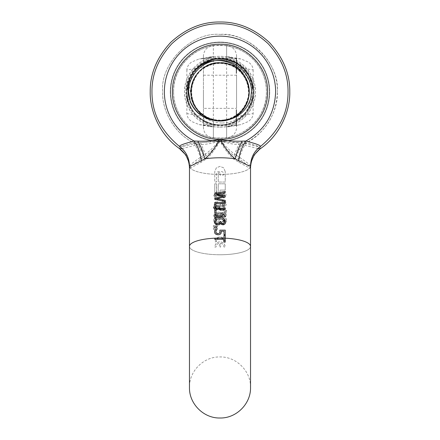 <?xml version="1.0" encoding="UTF-8"?>
<svg xmlns="http://www.w3.org/2000/svg" width="440" height="440" viewBox="0 0 440 440"><rect width="100%" height="100%" fill="white"/><g stroke="black" fill="none" stroke-linecap="round" stroke-linejoin="round"><path stroke-width="0.33" stroke-dasharray="2.2 1.65" d="M217.124 233.536L219.016 233.525L220 232.524M219.17 233.464L219.61 233.167M215.985 232.799L216.398 233.222M215.76 232.007L215.842 231.391M216.354 230.252L215.886 231.253M214.583 232.452L214.709 230.813M215.573 234.053L214.654 232.755M218.091 234.79L216.299 234.454M220.814 233.695L219.005 234.724M220 234.399L219.637 234.564M179.641 146.553C180.516 147.054 186.516 145.778 197.648 142.725C203.907 142.736 210.645 141.79 217.855 139.887L218.779 141.081C213.945 147.158 209.011 151.816 203.973 155.045C194.7 161.145 189.865 164.808 189.475 166.04M217.855 139.887L220 139.337L222.145 139.887C229.383 141.79 236.121 142.736 242.352 142.725A55.633 55.633 0 0 0 220 36.146A55.633 55.633 0 0 0 197.648 142.725L203.973 155.045M254.194 91.779A34.194 34.194 0 0 0 220 57.585A34.194 34.194 0 0 0 185.806 91.779A34.194 34.194 0 0 0 220 125.972A34.194 34.194 0 0 0 254.194 91.779A34.194 34.194 0 0 1 220 125.972A34.194 34.194 0 0 1 185.806 91.779C185.339 73.508 201.724 57.117 220 57.585C238.271 57.117 254.661 73.508 254.194 91.779M221.782 123.002C211.09 122.661 202.691 118.096 196.597 109.318C181.792 91.487 196.856 61.375 220 62.535L227.937 63.635C237.463 65.885 244.437 71.385 248.864 80.141C253.446 90.503 252.934 100.634 247.33 110.528C240.735 118.651 232.221 122.804 221.782 123.002M250.795 104.038L252.984 95.079M253.143 92.241L253.149 91.779A33.143 33.143 0 0 1 220 124.927A33.143 33.143 0 0 1 210.215 60.11L219.362 58.641M252.934 88.077L250.624 79.101M247.258 72.919L240.988 66.121M235.109 62.277L226.358 59.246M203.77 62.882L196.405 68.497M220.611 58.641A33.143 33.143 0 0 1 253.143 91.779C253.165 97.267 251.884 102.432 249.304 107.272C243.777 117.106 235.45 122.892 224.306 124.647C216.409 125.51 209.259 124.014 202.862 120.153C199.117 117.827 196.014 115.033 193.567 111.776C191.329 109.214 189.409 105.171 187.803 99.649L186.857 91.779L188.447 81.637L193.066 72.457M196.597 109.318C202.56 116.892 210.359 120.797 220 121.028C235.235 121.396 249.035 108.097 249.227 92.857C250.245 76.863 236.022 62.101 220 62.535C205.222 63.503 195.718 71.082 191.488 85.278C186.857 102.773 201.905 121.655 220 121.022C236.5 121.506 250.949 105.831 249.15 89.425C248.292 74.674 234.773 62.205 220 62.535C205.502 62.222 192.159 74.212 190.922 88.66C188.634 105.292 203.214 121.528 220 121.022C237.798 121.622 252.753 103.356 248.677 86.031C244.684 71.407 235.125 63.575 220 62.535C204.259 62.123 190.185 76.351 190.757 92.081C190.526 107.602 204.485 121.418 220 121.028C235.395 119.922 244.992 111.892 248.787 96.932C252.445 79.75 237.562 61.958 220 62.535C202.983 62.007 188.309 78.7 190.993 95.502C192.517 109.703 205.722 121.319 220 121.028C234.993 121.374 248.644 108.515 249.194 93.528C250.619 77.314 236.269 62.079 220 62.535C201.669 61.886 186.555 81.252 191.626 98.874C196.031 112.734 205.491 120.115 220 121.022C242.875 122.155 258.011 92.67 243.771 74.739M227.937 63.63L220 62.535C202.224 61.936 187.275 80.157 191.312 97.471C195.288 112.129 204.853 119.977 220 121.022C235.719 121.434 249.782 107.25 249.244 91.537C249.508 75.993 235.538 62.139 220 62.535C204.633 63.63 195.041 71.643 191.224 86.57C187.528 103.769 202.417 121.605 220 121.022C236.995 121.55 251.658 104.901 249.018 88.11C247.517 73.887 234.3 62.238 220 62.535C205.029 62.189 191.389 75.009 190.812 89.975C189.349 106.205 203.709 121.484 220 121.022C238.304 121.671 253.413 102.35 248.386 84.739C243.997 70.851 234.537 63.448 220 62.535C203.775 62.079 189.453 77.231 190.801 93.407C191.285 108.438 204.963 121.38 220 121.028C234.234 121.319 247.407 109.775 248.99 95.629C251.752 78.788 237.061 62.007 220 62.541C202.483 61.963 187.622 79.657 191.191 96.811C194.948 111.837 204.551 119.911 220 121.028C235.472 121.413 249.403 107.684 249.244 92.208C249.882 76.434 235.785 62.123 220 62.535C204.93 63.564 195.382 71.357 191.351 85.91C188.1 100.183 197.379 115.797 211.475 119.752M222.145 139.887L221.221 141.081L220 139.337L218.779 141.081L220 141.081C216.409 147.587 212.124 153.412 207.141 158.548L201.124 162.239C193.556 166.463 189.673 168.427 189.47 168.13L189.47 246.411A30.53 8.344 0 0 0 220 254.76A30.53 8.344 0 0 1 189.47 246.411A30.53 8.344 0 0 1 216.277 238.128L214.764 241.808L216.024 241.808C216.15 239.971 217.014 238.728 218.62 238.073L221.381 238.073C222.987 238.728 223.85 239.971 223.977 241.808L225.236 241.808L223.724 238.128L220 236.572L216.178 238.227L214.764 241.808L216.024 241.808L218.378 238.172L220 237.831L221.623 238.172L223.977 241.808L225.236 241.808L223.823 238.227L220 236.572L216.277 238.128M250.525 166.04C250.129 164.802 245.295 161.139 236.027 155.045L242.352 142.725C253.479 145.778 259.479 147.054 260.359 146.553M236.027 155.045C230.995 151.816 226.056 147.163 221.221 141.081L220 141.081C225.055 148.044 230.318 153.285 235.785 156.805C243.568 162.058 248.347 165.611 250.124 167.47L250.531 168.124C250.327 168.427 246.444 166.469 238.876 162.239L232.859 158.548C227.92 153.472 223.636 147.653 220 141.081C228.641 143.611 236.032 144.815 242.171 144.7L235.785 156.805M224.549 206.965L223.905 204.111L222.42 204.111L223.905 204.111L224.362 205.409L224.549 206.965L223.586 209.545L224.549 206.965M222.42 204.21L223.339 206.882L223.031 208.126L222.073 208.896L219.879 208.698L219.34 207.834L219.23 206.245L218.07 206.245L218.07 206.712L218.07 206.245L219.23 206.245L219.978 208.774L226.606 210.403L226.606 211.36L213.395 208.087L213.395 207.136L213.395 208.087L226.606 211.36L226.606 210.403L213.395 207.136L220.473 208.972L222.063 208.896L223.108 207.983L223.339 206.882L222.42 204.21M218.07 206.712L217.624 208.247L216.315 208.84L215.43 208.555L214.858 207.02L215.771 204.397L214.286 204.397L213.642 207.13L213.785 208.373L214.852 209.919L217.058 210.095L218.51 208.335L219.291 209.743L220.484 210.397L222.525 210.232L223.586 209.545L222.547 210.221L220.094 210.281L219.291 209.743L218.614 208.335L217.69 209.698L216.172 210.265L214.236 209.336L213.642 207.13L214.286 204.397L215.771 204.397L214.858 207.02L215.177 208.291L215.87 208.78L217.481 208.406L218.07 206.712M213.829 196.053L223.262 196.053L223.262 197.906L223.262 196.053L213.829 196.053L213.829 194.964L213.829 196.053M223.262 197.906L224.329 197.906L224.329 192.803L223.262 192.803L223.262 194.7L223.262 192.803L224.329 192.803L224.329 197.906L223.262 197.906M223.262 194.7L216.249 194.7L216.249 192.803L215.287 192.803L214.984 194.387L213.829 194.964L214.984 194.387L215.287 192.803L216.249 192.803L216.249 194.7L223.262 194.7M217.47 225.748L213.395 225.44L213.395 226.974L213.395 225.44L217.47 225.748L217.47 226.672L217.47 225.748M213.395 226.974L217.47 226.672L213.395 226.974M213.395 216.398L226.606 212.3L226.606 211.118L213.395 215.193L213.395 216.398L213.395 215.193L226.606 211.118L226.606 212.3L213.395 216.398M218.801 222.272L220.413 223.966L222.585 223.911L223.487 223.322L224.24 222.299L224.565 220.715L223.669 218.207L221.436 217.305L219.879 217.762L218.74 219.082L217.179 217.674L216.381 217.564L214.615 218.246L213.934 219.191L213.626 220.715L214.445 223.08L216.288 223.861L217.679 223.454L218.801 222.272L219.835 223.657L221.414 224.125L223.591 223.218L224.306 222.139L224.565 220.715L223.669 218.207L221.436 217.305L219.879 217.762L218.74 219.082L217.712 217.932L216.381 217.564L214.615 218.246L213.901 219.263L213.626 220.715L214.566 223.207L216.288 223.861L217.19 223.696L218.801 222.272M219.786 222.761L219.67 223.514M222.327 202.081L222.327 200.404L222.327 202.081L224.329 202.081L224.329 200.404L222.327 200.404L224.329 200.404L224.329 202.081L222.327 202.081M217.47 229.317L217.47 228.393L213.395 228.085L213.395 229.625L213.395 228.085L217.47 228.393L217.47 229.317L213.395 229.625L217.47 229.317M214.764 238.189L214.764 239.299L223.993 239.299L223.993 242.11L225.236 242.11L225.236 235.384M223.993 238.189L223.993 235.384M220.006 230.874L219.841 230.142M225.236 230.142L225.236 234.74L224.004 234.74L224.004 231.22L221.216 231.22M221.26 231.622L221.271 231.979M216.766 226.688L216.766 228.03L214.764 228.03L214.764 226.688M223.911 220.996L223.614 220.528M225.236 221.04L225.308 223.289L223.999 224.637M222.926 224.807L221.485 224.4M221.408 224.345L220.484 223.251L220 224.197L219.027 224.807M216.568 224.769L215.512 224.219M215.248 223.988L214.792 223.344M214.544 222.167L214.792 220.754M216.673 219.879L215.881 221.337M215.958 221.128L215.76 222.101M215.897 222.789L217.03 223.702L219.148 223.591M219.863 222.068L219.863 221.59M221.029 221.59L221.238 222.865L221.793 223.438M222.25 223.608L223.586 223.482M224.169 222.75L223.916 223.218M224.24 222.2L224.147 221.595M215.837 214.319L215.837 215.842M222.849 215.842L222.849 214.319M223.806 214.319L224.34 215.798M224.235 215.721L225.269 216.046L225.269 216.915L215.837 216.915L215.837 218.4L214.764 218.4L214.764 214.319M225.236 208.17L225.236 209.281L216.007 209.281L216.007 213.026L214.764 213.026L214.764 208.17M225.236 202.444L225.236 203.555L216.007 203.555L216.007 207.301L214.764 207.301L214.764 202.444M225.236 200.36L225.236 201.454L214.764 199.347L214.764 198.094M223.454 196.389L214.764 194.728L214.764 193.507M225.236 191.362L225.236 192.506L216.53 194.194M225.236 195.866L225.236 196.994L216.447 198.688M219.637 219.313L221.337 218.724L222.904 219.296L223.526 220.732L222.992 222.151L221.546 222.684L220.429 222.365L219.098 219.918L219.637 219.313M218.086 220.66L218.4 221.447L217.916 221.969L216.304 222.492L215.094 221.98L214.66 220.71L215.083 219.456L216.222 218.972L217.184 219.28L218.086 220.66M223.498 220.374L223.003 222.145L221.546 222.684L220.358 222.299L219.098 219.918L219.835 219.159L221.337 218.724L222.904 219.296L223.498 220.374M220 247.038L220.627 247.038L220.627 243.111L220.627 247.038L220 247.038M220.627 243.111C222.646 243.535 223.762 244.844 223.977 247.038L225.236 247.038C224.823 243.76 223.08 242.017 220 241.808C216.926 242.011 215.182 243.76 214.764 247.038L216.024 247.038C216.238 244.844 217.355 243.535 219.373 243.111L219.373 247.038L219.373 243.111C217.283 243.623 216.167 244.931 216.024 247.038L214.764 247.038C215.061 243.876 216.81 242.132 220 241.808C223.201 242.143 224.945 243.887 225.236 247.038L223.977 247.038C223.828 244.926 222.712 243.617 220.627 243.111M218.075 220.632L218.4 221.447L217.613 222.184L215.787 222.415M216.304 222.492L214.836 221.59L214.66 220.71L215.083 219.456L216.816 219.071L218.07 220.616M250.531 167.69L250.531 246.411A30.53 8.344 0 0 1 220 254.76A30.53 8.344 0 0 0 250.531 246.411A30.53 8.344 0 0 0 223.724 238.128M214.764 196.884L215.551 198.754L217.382 199.502L219.214 198.754L220 196.884L220 190.08L220 196.884L219.214 198.754L217.382 199.502L215.551 198.754L214.764 196.884L214.764 183.805L214.764 196.884M220 190.08L225.236 190.08L225.236 183.805L225.236 190.08L220 190.08M225.236 183.805L218.257 183.805L218.257 193.397L217.998 194.018L216.772 194.018L216.513 183.805L216.513 193.397L217.382 194.271L218.257 193.397L218.257 183.805L225.236 183.805M216.513 183.805L214.764 183.805L216.513 183.805M216.513 173.333L216.513 182.056L216.513 173.333L217.03 172.095L218.257 171.589L221.744 171.589L222.97 172.095L223.487 173.333L223.487 175.082L220 175.082L220 172.755L220 175.082L223.487 175.082L223.487 173.333L222.97 172.095L221.744 171.589L218.257 171.589L217.03 172.095L216.513 173.333M220 172.755L218.257 172.755L218.257 182.056L225.236 182.056L225.236 171.589L225.236 182.056L218.257 182.056L218.257 172.755L220 172.755M225.236 171.589L223.691 167.877L220 166.359L216.31 167.877L214.764 171.589L214.764 182.056L216.513 182.056L214.764 182.056L214.764 171.589L216.31 167.877L220 166.359L223.691 167.877L225.236 171.589M224.455 209.589L225.44 207.724L224.494 205.876L222.97 205.194L220.622 204.947L218.157 205.172L216.249 205.865L215.006 207.042L214.561 208.709L214.704 209.655L216.051 209.655L214.704 209.655L214.594 209.226L214.792 207.46L215.391 206.536L218.157 205.172L220.622 204.947L222.97 205.194L224.494 205.876L225.44 207.724L224.455 209.589L223.316 210.166L224.455 209.589M216.051 209.605L215.771 208.555L216.332 207.141L219.269 206.102L218.537 207.84L219.159 209.468L220.787 210.287L223.316 210.166L220.259 210.155L219.159 209.468L218.537 207.84L219.269 206.102L216.365 207.108L215.771 208.555L216.051 209.605M215.99 210.749L215.99 213.56L215.99 210.749L214.753 210.749L214.753 217.476L215.99 217.476L215.99 214.671L215.99 217.476L214.753 217.476L214.753 210.749L215.99 210.749M215.99 214.671L225.22 214.671L225.22 213.56L225.22 214.671L215.99 214.671M225.22 213.56L215.99 213.56L225.22 213.56M224.032 218.911L222.657 218.229L219.995 217.861L217.707 218.125L216.007 218.9L214.693 220.698L214.643 222.409L215.452 224.202L217.129 224.202L215.452 224.202L215.105 223.647L214.566 221.623L216.007 218.9L217.707 218.125L222.338 218.136L224.708 219.544L225.407 221.606L224.032 218.911M217.129 224.109L215.897 222.475L215.914 220.831L216.832 219.758L218.174 219.208L221.848 219.219L223.938 220.605L224.054 222.503L222.844 224.202L224.51 224.202L225.407 221.606L224.51 224.202L222.844 224.202L224.054 222.503L224.202 221.606L223.696 220.253L221.848 219.219L218.174 219.208L216.832 219.758L215.848 221.018L215.897 222.475L217.129 224.109M189.47 168.02L189.877 167.47C191.714 165.561 196.493 162.008 204.215 156.805C209.682 153.285 214.946 148.044 220 141.081A49.302 49.302 0 0 1 170.698 91.779A49.302 49.302 0 0 1 220 42.482A49.302 49.302 0 0 1 269.302 91.779A49.302 49.302 0 0 1 220 141.081A49.302 49.302 0 0 1 170.698 91.779A49.302 49.302 0 0 1 220 42.482A49.302 49.302 0 0 1 269.302 91.779A49.302 49.302 0 0 1 220 141.081L200.574 142.725L193.485 142.665C183.244 145.53 178.552 147.488 179.405 148.533M215.435 214.819L216.332 212.812L218.565 212.091L220.121 212.454L221.26 213.505L222.816 212.388L224.78 212.504L225.638 213.054L226.375 214.814L225.748 216.524L225.049 217.047L222.558 217.107L221.199 216.062L220.165 217.168L218.587 217.547L216.216 216.651L215.435 214.819L216.332 212.812L218.565 212.091L220.121 212.454L221.26 213.505L222.288 212.591L223.619 212.295L225.588 213.004L226.375 214.814L225.627 216.645L224.857 217.129L222.799 217.195L221.199 216.062L219.786 217.355L217.069 217.234L216.145 216.579L215.435 214.819M223.751 192.489L224.714 192.489L225.077 193.831L226.171 194.211L226.171 195.085L216.739 195.085L216.739 196.57L215.672 196.57L215.672 192.489L215.672 196.57L216.739 196.57L216.739 195.085L226.171 195.085L226.171 194.211L225.016 193.754L224.714 192.489L223.751 192.489L223.751 194.007L223.751 192.489M215.672 192.489L216.739 192.489L216.739 194.007L223.751 194.007L216.739 194.007L216.739 192.489L215.672 192.489M215.452 203.819L216.095 201.531L217.58 201.531L216.662 203.753L216.97 204.749L217.932 205.354L219.813 205.343L220.396 204.974L220.77 203.242L220.044 205.249L217.938 205.354L216.898 204.644L216.662 203.753L217.58 201.531L216.095 201.531L215.452 203.819L216.414 205.871L215.452 203.819M220.77 203.242L221.931 203.242L222.382 204.842L223.685 205.315L225.06 204.446L225.055 203.264L224.23 201.757L225.143 203.852L224.516 205.123L223.685 205.315L222.415 204.875L221.931 203.242L220.77 203.242M224.23 201.757L225.715 201.757L226.132 202.675L226.358 203.946L225.764 205.711L223.828 206.459L222.31 206.003L221.386 204.908L220.127 206.388L218.774 206.619L216.414 205.871L217.465 206.421L219.934 206.459L221.49 204.908L222.86 206.288L224.934 206.278L225.764 205.711L226.358 203.946L225.715 201.757L224.23 201.757M226.606 221.936L222.53 221.7L222.53 220.952L222.53 221.7L226.606 221.936L226.606 220.715L226.606 221.936M222.53 220.952L226.606 220.715L222.53 220.952M217.674 198.572L217.674 199.909L215.672 199.909L215.672 198.572L215.672 199.909L217.674 199.909L217.674 198.572L215.672 198.572L217.674 198.572M226.606 219.824L222.53 219.588L222.53 218.84L222.53 219.588L226.606 219.824L226.606 218.603L226.606 219.824M222.53 218.84L226.606 218.603L222.53 218.84M189.294 163.081L189.877 167.47A30.53 8.344 180 0 0 220 174.46A30.53 8.344 180 0 0 250.531 166.117M182.017 148.555L197.83 144.7C176.226 136.477 161.7 111.776 162.624 91.779C160.055 63.393 191.615 31.84 220 34.403C191.615 31.84 160.055 63.393 162.624 91.779C161.926 110.297 173.987 133.128 193.485 142.665C197.648 148.538 200.195 155.062 201.124 162.239M200.574 142.725L207.141 158.548A30.53 8.344 180 0 1 220 157.773A30.53 8.344 180 0 1 232.859 158.548L239.426 142.725C234.047 142.874 227.573 142.323 220 141.081C211.36 143.611 203.968 144.815 197.83 144.7L204.215 156.805M260.596 148.533C261.437 147.477 256.74 145.524 246.516 142.665L239.426 142.725M257.983 148.555L242.171 144.7C263.774 136.477 278.3 111.776 277.376 91.779C276.54 114.472 266.25 131.434 246.516 142.665C242.352 148.538 239.806 155.062 238.876 162.239M250.707 163.086L250.124 167.47A30.53 8.344 180 0 1 220 174.46A30.53 8.344 180 0 1 189.47 166.117M220.066 208.654L219.698 207.597L220.275 206.102L223.135 206.382L224.296 207.724L223.834 208.709L223.168 209.066L220.809 209.099L219.769 208.164L220.275 206.102L222.69 206.245L224.252 207.394L223.911 208.632L223.355 208.995L221.887 209.231L220.066 208.654M219.593 216.117L220.902 214.187L220 213.488L218.664 213.219L216.893 213.851L216.475 214.83L217.008 215.963L218.455 216.392L219.593 216.117M221.914 214.77L221.601 215.397L222.079 215.809L223.696 216.227L224.868 215.853L225.341 214.814L224.956 213.846L223.779 213.422L222.899 213.62L221.914 214.77M220 127.193C237.6 127.578 253.803 112.965 255.228 95.42C257.912 75.317 240.273 55.765 220 56.364C202.4 55.979 186.197 70.593 184.773 88.143C182.089 108.246 199.727 127.798 220 127.193C202.4 127.578 186.197 112.965 184.773 95.42C182.089 75.317 199.727 55.765 220 56.364C237.6 55.979 253.803 70.593 255.228 88.143C257.912 108.246 240.273 127.798 220 127.193M219.791 215.963L220.902 214.187L220.176 213.571L218.664 213.219L216.909 213.829L216.475 214.83L217.008 215.963L218.455 216.392L219.791 215.963M221.925 214.753L221.601 215.397L222.563 216.056L223.696 216.227L224.95 215.782L225.341 214.814L224.466 213.532L222.899 213.62L221.931 214.748M236.572 59.274L236.225 59.274L236.572 59.257L236.572 65.835L236.572 58.883L236.572 73.397L236.572 59.532L236.572 70.972L236.225 70.972L236.572 71L236.572 70.345L236.572 71.055L236.572 62.304L236.572 71.957L236.225 59.527L236.225 73.397L236.225 58.883L236.225 71.957L236.225 62.304L236.225 71.055L236.225 63.998L236.572 63.998L236.572 64.614L236.225 64.614M236.225 63.09L236.572 63.008L236.225 63.09M236.225 71.885L236.572 71.885M236.225 59.274L236.572 59.334L236.572 64.614M236.572 68.029L236.225 68.029M236.572 126.99L236.572 56.573L236.572 126.99C236.588 129.883 235.62 132.484 233.662 134.794L229.785 137.44L226.628 138.012L226.628 126.847L229.091 126.72L233.662 124.487L236.572 117.777L236.572 125.747L236.572 117.849M236.572 125.659L236.225 125.659L236.572 125.747L236.225 125.692L236.225 116.804L236.225 117.904L236.572 117.904M236.572 116.88L236.572 124.514L236.572 116.782L236.225 116.804L236.225 124.514L236.225 123.959L236.572 123.959L236.225 123.97L236.225 125.659M236.572 118.778L236.572 109.824L236.572 118.778L236.225 118.778L236.225 123.673L236.225 116.88M236.572 123.624L236.225 123.624M236.572 116.248L236.225 115.868L236.572 115.863L236.572 116.342L236.225 116.347L236.225 118.778M236.572 118.052L236.225 118.052M236.572 66.825L236.572 60.297L236.572 68.64L236.572 66.352L236.572 66.825L236.225 66.825L236.225 66.352L236.225 69.031L236.225 61.463L236.225 66.825M236.572 58.597L236.572 67.221L236.572 58.262L236.225 58.597L236.225 67.221L236.572 67.221M236.572 58.636L236.225 58.636L236.572 58.262L236.225 58.597M236.572 114.664L236.225 114.664L236.572 115.011L236.572 113.234L236.572 121.512L236.572 114.862L236.572 116.336L236.572 114.906L236.225 114.895L236.225 113.432L236.572 113.432M236.572 111.612L236.225 111.612L236.225 109.791L236.572 109.791L236.225 109.824L236.225 111.743L236.572 111.743M236.572 117.359L236.225 117.359L236.225 116.336L236.572 116.336L236.225 116.039M236.572 108.35L236.572 75.207L236.572 108.35L203.429 108.35L203.429 91.779L203.429 108.35M236.572 56.573C236.594 53.691 235.62 51.09 233.662 48.769L229.785 46.117L226.628 45.551L226.628 138.012L213.373 138.012L213.373 126.847L210.909 126.72L206.338 124.487L203.429 117.777L203.429 126.99L203.429 56.573L203.429 117.777M203.429 56.573C203.406 53.691 204.38 51.09 206.338 48.769L210.215 46.117L213.373 45.551L226.628 45.551L226.628 56.716L229.091 56.843L233.662 59.076L236.572 65.785M236.572 67.023L253.143 69.999C253 66.886 251.411 64.24 248.386 62.057L240.84 58.949L237.325 58.636L202.675 58.636L199.161 58.949L191.615 62.057C188.59 64.24 187 66.886 186.857 69.999L203.429 67.023M253.143 69.999L253.143 113.564C253 116.672 251.411 119.323 248.386 121.506L240.84 124.608L226.628 126.847M236.572 72.501L236.225 72.501M236.572 63.916L236.225 63.916M236.572 72.666L236.225 72.666M236.572 68.464L236.225 68.464L236.225 60.297L236.225 69.394L236.225 68.481L236.572 68.481L236.225 68.469M236.572 69.031L236.225 69.031L236.572 69.031M236.572 73.233L236.225 73.233M236.572 73.397L236.225 73.397M236.572 64.812L236.225 64.812M236.572 64.647L236.225 64.647M236.572 68.013L236.225 68.013M236.572 67.447L236.225 67.447L236.572 67.469M236.225 125.747L236.572 125.752M236.572 119.284L236.225 119.284L236.225 117.904M236.572 119.268L236.225 119.284M236.225 119.268L236.225 118.415L236.572 118.426L236.225 118.415L236.225 117.772L236.225 124.702L236.225 117.359M236.572 117.772L236.225 117.849M236.572 118.382L236.225 118.382M236.572 123.58L236.225 123.58M236.572 124.702L236.225 124.713M236.572 125.334L236.225 125.334M236.572 124.355L236.225 124.355M236.572 124.514L236.225 124.514L236.572 124.514M236.572 116.782L236.225 116.782M236.572 116.369L236.225 116.369M236.572 115.357L236.225 115.357M236.572 116.947L236.225 116.947M236.572 123.145L236.225 123.145M236.572 122.623L236.225 122.623M236.572 115.154L236.225 115L236.225 117.871L236.225 111.743M236.572 116.259L236.225 116.259L236.225 115.154M236.225 115.868L236.225 116.342L236.572 116.342L236.225 116.342L236.225 115.868L236.572 115.868M236.572 118.371L236.225 118.371M236.572 70.34L236.225 70.34L236.572 70.345M236.572 69.322L236.225 69.322L236.572 69.333M236.572 71.055L236.225 71.055M236.572 62.469L236.225 62.469M236.572 62.304L236.225 62.304M236.572 69.872L236.225 69.872M236.572 70.213L236.225 70.213M236.572 61.628L236.225 61.628M236.572 61.463L236.225 61.463M236.572 69.394L236.225 69.394M236.572 60.5L236.225 60.5M236.572 60.297L236.225 60.297M236.572 68.64L236.225 68.64M236.572 66.352L236.225 66.352M236.572 58.883L236.225 58.883M236.572 67.656L236.225 67.656M236.572 60.797L236.225 60.797M236.572 68.2L236.225 68.2M236.572 68.354L236.225 68.354M236.572 59.769L236.225 59.769M236.572 59.532L236.225 59.532L236.572 59.527M236.572 65.835L236.225 65.835M236.572 59.037L236.225 59.037M236.572 65.813L236.225 65.813L236.225 61.55L236.225 65.802L236.572 65.802L236.572 61.55L236.572 65.802M236.225 58.636L236.225 67.221M236.572 113.174L236.225 113.174M236.225 111.755L236.572 111.755L236.225 111.766M236.572 117.871L236.225 117.871M236.572 113.234L236.225 113.234L236.225 114.664M236.572 114.604L236.225 114.604L236.225 113.234M236.572 120.329L236.225 120.329L236.225 114.604M236.572 117.513L236.225 117.513L236.225 120.329M236.572 117.216L236.225 117.216L236.225 118.404L236.225 115.836L236.572 115.836L236.225 115.836L236.225 111.612M236.572 112.002L236.225 112.002L236.225 113.432M236.572 114.114L236.225 114.114L236.225 112.002M236.225 114.114L236.225 117.513M236.572 121.512L236.225 121.512L236.225 117.216M236.572 120.582L236.225 120.582L236.225 121.512M236.572 114.862L236.225 114.862L236.225 120.582M236.225 116.336L236.225 114.862M186.857 69.999L186.857 113.564C187 116.672 188.584 119.317 191.615 121.506L199.161 124.608L202.675 124.927L237.325 124.927M236.225 119.092L236.225 122.738L236.225 119.092L236.572 119.092L236.225 119.4M236.225 122.738L236.572 122.403L236.225 122.738M236.572 119.4L236.572 122.738L236.572 118.949L236.225 118.954M203.429 126.99C203.406 129.871 204.38 132.473 206.338 134.794L210.215 137.44L213.373 138.012L213.373 45.551L213.373 56.716L210.909 56.843L206.338 59.076L203.429 65.785M170.28 91.779A49.72 49.72 0 0 0 220 141.499A49.72 49.72 0 0 0 269.72 91.779A49.72 49.72 0 0 0 220 42.064A49.72 49.72 0 0 0 170.28 91.779A49.72 49.72 0 0 1 220 42.064A49.72 49.72 0 0 1 269.72 91.779A49.72 49.72 0 0 1 220 141.499A49.72 49.72 0 0 1 170.28 91.779A49.72 49.72 0 0 1 220 42.064A49.72 49.72 0 0 1 269.72 91.779A49.72 49.72 0 0 1 220 141.499A49.72 49.72 0 0 1 170.28 91.779M236.572 120.984L236.225 120.984M236.572 122.095L236.225 122.095M236.572 119.202L236.225 119.202M236.572 61.55L236.225 61.55M236.572 65.423L236.225 65.423M236.572 66.072L236.225 66.072M236.572 59.461L236.225 59.461M186.417 91.779C186.016 108.95 200.712 124.608 217.872 125.296C236.528 127.006 254.111 110.512 253.583 91.779C253.985 74.608 239.289 58.955 222.129 58.267C203.472 56.551 185.889 73.046 186.417 91.779M210.232 60.104A33.143 33.143 0 0 1 220.589 58.641M250.8 97.895C250.025 104.676 247.319 110.699 242.682 115.946C223.355 136.12 185.378 119.669 186.852 91.779L188.381 81.84L194.365 70.769L203.209 63.206L212.52 59.488M212.608 59.466L224.84 58.988L238.013 63.954L249.117 75.939L253.143 91.779C253.858 112.31 232.419 129.371 212.575 124.086C196.515 119.279 187.941 108.51 186.857 91.779C186.357 73.574 203.176 57.425 221.348 58.658C238.573 58.949 253.561 74.558 253.149 91.779C253.468 107.767 240.636 122.601 224.769 124.586C205.568 127.991 186.236 111.276 186.857 91.779L188.793 80.614L194.376 70.752M193.787 71.495L194.607 70.483M237.441 63.591L242.847 67.766M248.699 75.196L251.488 81.433M253.127 90.745L253.143 91.779C253.578 109.225 238.178 124.966 220.726 124.922C202.763 125.785 186.373 109.758 186.852 91.779C186.577 76.527 198.209 62.211 213.186 59.34C232.892 54.505 253.836 71.495 253.143 91.779C253.715 110.726 235.466 127.215 216.673 124.762C200.211 123.459 186.494 108.284 186.852 91.779L190.388 76.885L200.244 65.164M200.282 65.137L207.372 61.133M215.232 58.982L223.372 58.806M243.755 68.668L247.99 74.025M251.862 82.654L253.061 89.38M203.681 62.926L215.182 58.982M219.274 58.641L231.27 60.605M235.037 62.238L244.679 69.647M247.22 72.864L252.208 83.952M252.984 88.473L253.143 91.779C253.858 112.272 232.49 129.322 212.669 124.108C196.554 119.323 187.952 108.548 186.852 91.779L187.803 99.649C191.571 116.925 210.617 128.117 226.38 124.306C233.03 123.398 241.973 117.623 244.673 113.916C250.608 106.359 252.384 102.734 253.143 91.779C253.424 107.063 241.742 121.407 226.727 124.24C207.037 129.008 186.17 112.03 186.857 91.779C186.318 73.156 203.94 56.81 222.475 58.724C239.272 59.604 253.528 74.965 253.149 91.779C253.847 112.167 232.694 129.19 212.927 124.163C196.669 119.46 187.979 108.663 186.857 91.779C186.395 74.003 202.406 58.08 220.181 58.63C237.826 58.284 253.594 74.135 253.149 91.779C253.765 111.293 234.399 128.013 215.188 124.575C199.337 122.573 186.532 107.751 186.852 91.779C186.461 74.838 200.948 59.395 217.882 58.702C236.302 57.002 253.671 73.288 253.143 91.779C253.682 110.429 236.022 126.781 217.47 124.834C200.695 123.926 186.472 108.57 186.852 91.779C186.522 75.663 199.579 60.742 215.595 58.927C234.696 55.765 253.748 72.424 253.143 91.779C253.611 109.577 237.562 125.51 219.764 124.927C202.136 125.246 186.406 109.406 186.852 91.779C186.577 76.478 198.286 62.117 213.329 59.312C233.007 54.577 253.831 71.55 253.143 91.779C252.566 77.93 246.087 67.876 233.723 61.611C226.171 58.542 218.674 58.124 211.239 60.357C200.547 63.899 193.38 71.016 189.75 81.703L188.359 91.779L190.196 101.668M221.815 120.428L221.782 120.422C200.145 122.809 183.464 96.481 194.86 77.93C206.151 54.406 245.185 60.891 248.27 86.801C254.221 112.206 219.758 131.632 201.102 113.388C180.538 97.334 195.195 60.583 221.166 63.102C247.258 62.706 258.885 100.524 237.078 114.851C217.003 131.522 184.228 109.357 192.231 84.519C197.412 58.944 236.841 55.66 246.186 80.02C258.187 103.191 229.537 130.477 206.982 117.359C183.101 106.843 188.304 67.617 214.099 63.69C239.294 56.909 259.842 90.722 242.215 109.962C226.842 131.043 189.635 117.59 191.296 91.547C190.047 65.489 227.469 52.63 242.501 73.959C259.82 93.478 238.733 126.957 213.653 119.774C187.924 115.429 183.348 76.131 207.389 65.995C230.153 53.24 258.363 80.982 245.993 103.956C236.258 128.167 196.889 124.251 192.121 98.593L187.803 99.649L192.121 98.593L188.183 82.495M242.682 115.946A33.143 33.143 0 0 0 233.723 61.611M220 139.337C194.59 139.992 171.787 117.189 172.447 91.779C171.787 66.369 194.59 43.571 220 44.226C245.41 43.571 268.213 66.369 267.553 91.779C268.213 117.189 245.41 139.992 220 139.337M221.381 238.073A30.53 8.344 0 0 0 220 238.068A30.53 8.344 0 0 0 218.62 238.073M218.378 238.172A30.178 8.25 0 0 0 216.178 238.227M221.623 238.172A30.178 8.25 180 0 1 223.823 238.227M220 34.403C250.657 33.611 278.168 61.122 277.376 91.779C279.945 63.393 248.386 31.84 220 34.403M236.572 65.164L236.225 65.164M236.572 67.111L236.225 67.111M236.572 63.778L236.225 63.778M236.572 64.57L236.225 64.57M236.572 71.187L236.225 71.187M236.572 70.395L236.225 70.395M236.572 68.865L236.225 68.865M236.572 66.941L236.225 66.941L236.572 66.941M236.572 69.8L236.225 69.8M236.572 67.859L236.225 67.859M236.572 116.534L253.143 113.564M236.572 124.168L236.225 124.168M236.572 120.698L236.225 120.698M236.572 118.861L236.225 118.861M236.572 117.585L236.225 117.585M236.572 117.238L236.225 117.238M236.572 118.014L236.225 118.014L236.572 118.003M236.572 120.868L236.225 120.868M236.572 122.419L236.225 122.419M236.572 125.516L236.225 125.516M236.572 121.105L236.225 121.105M236.572 122.293L236.225 122.293M236.572 119.317L236.225 119.317M236.572 115.016L236.225 115.016M236.572 116.028L236.225 116.028M236.572 118.255L236.225 118.255M236.572 59.867L236.225 59.867M236.572 61.963L236.225 61.963M236.572 64.152L236.225 64.152M236.572 66.55L236.225 66.55M236.572 112.36L236.225 112.36M236.572 116.628L236.225 116.628M236.572 117.486L236.225 117.486M236.572 118.41L236.225 118.41L236.572 118.404M236.572 114.906L236.225 114.906M236.572 115.401L236.225 115.401M236.572 115.335L236.225 115.335M226.628 56.716L237.325 58.636M173.597 91.779C173.14 114.13 191.07 134.888 213.252 137.687C240.152 142.516 267.267 119.097 266.404 91.779C266.86 69.427 248.93 48.669 226.749 45.87C199.848 41.047 172.733 64.466 173.597 91.779A46.404 46.404 0 0 0 220 138.182A46.404 46.404 0 0 0 266.404 91.779A46.404 46.404 0 0 0 220 45.375A46.404 46.404 0 0 0 173.597 91.779M213.373 126.847L202.675 124.927M202.675 58.636L213.373 56.716M186.857 113.564L203.429 116.534M236.572 121.198L236.225 121.198M236.572 119.741L236.225 119.741M236.572 119.438L236.225 119.438M236.572 62.123L236.225 62.123M236.572 63.833L236.225 63.833M236.572 65.032L236.225 65.032M236.572 65.632L236.225 65.632M236.572 65.945L236.225 65.945M189.47 246.411L189.47 387.47C189.052 371.157 203.687 356.521 220 356.945C236.313 356.521 250.949 371.157 250.531 387.47L250.531 246.411M236.225 63.965L236.572 63.965M236.225 62.964L236.572 62.964M236.572 72.006L236.225 72.006M236.572 116.754L236.225 116.754M236.572 117.75L236.225 117.75M236.572 124.735L236.225 124.735M236.572 123.706L236.225 123.706M236.572 114.846L236.225 114.846M236.225 58.24L236.572 58.24M236.572 75.207L203.429 75.207M229.091 126.715L240.84 124.608M240.84 58.949L229.091 56.843M210.909 56.843L199.161 58.949M199.161 124.608L210.909 126.715M236.572 122.755L236.225 122.755M236.225 118.921L236.572 118.921"/><path stroke-width="0.66" d="M220 232.529L219.841 230.142L225.236 230.142L225.236 234.74L224.004 234.74L224.004 231.22L221.216 231.22L221.139 233.073L220.622 233.926L219.637 234.564L218.091 234.79L215.573 234.053L214.819 233.167L214.555 231.732M215.886 231.253L215.985 232.799L218.103 233.646L219.61 233.167L220.072 231.336M215.903 232.645L217.124 233.536M214.654 231.044L215.138 229.801L216.623 229.801L215.842 231.391L215.914 232.667M215.012 233.481L214.544 231.996L215.138 229.801L216.623 229.801M217.217 234.718L215.573 234.053M219.005 234.724L218.091 234.79M220 234.399L219.637 234.564M189.47 246.411A30.53 8.344 0 0 1 214.764 238.189L214.764 239.299L223.993 239.299L223.993 242.11L225.236 242.11L225.236 238.189A30.53 8.344 0 0 1 250.531 246.411L250.531 387.47C250.949 403.788 236.313 418.418 220 418C203.687 418.418 189.052 403.788 189.47 387.47L189.475 166.04C189.778 166.452 193.771 164.648 201.448 160.628L204.661 158.901C209.358 155.353 214.066 149.413 218.779 141.081L220 139.337L217.855 139.887C210.601 141.009 203.913 141.427 197.786 141.141L194.123 141.026C184.349 143.566 179.498 145.354 179.553 146.394C185.983 151.377 189.288 157.922 189.475 166.04A30.53 8.344 180 0 0 189.47 166.117M214.764 238.288A30.178 8.25 0 0 1 217.542 238.189L223.993 238.189L223.993 235.384L225.236 235.384L225.236 238.189M250.531 246.411L250.531 166.117A30.53 8.344 180 0 0 250.525 166.04L250.525 165.99M238.552 160.628C246.263 164.659 250.256 166.463 250.525 166.04C250.712 157.922 254.018 151.377 260.447 146.394C260.513 145.365 255.657 143.572 245.878 141.026L242.215 141.141C236.044 141.427 229.35 141.009 222.145 139.887L220 139.337L221.221 141.081C225.935 149.413 230.643 155.353 235.34 158.901L238.552 160.628C239.41 153.456 241.852 146.922 245.878 141.026C264.913 130.119 274.829 113.702 275.632 91.779A55.633 55.633 0 0 0 220 36.146A55.633 55.633 0 0 0 194.123 141.026C198.149 146.922 200.59 153.456 201.448 160.628M216.623 229.878L216.354 230.252M214.764 226.688L216.766 226.688L216.766 228.03L214.764 228.03L214.764 226.688L216.766 226.688M223.911 220.996L223.328 220.105L224.807 220.105L225.456 222.294L225.308 223.289L224.862 224.059L222.926 224.807L221.408 224.345L220.583 223.251L219.23 224.73L216.568 224.769L215.512 224.219L214.544 222.167L215.193 219.879L216.673 219.879L215.76 222.101L216.073 223.102L217.03 223.702L218.911 223.691L219.489 223.322L219.863 221.59L221.029 221.59L221.474 223.19L223.432 223.553L224.24 222.2L223.911 220.996L224.147 221.595M214.764 214.319L215.837 214.319L215.837 215.842L222.849 215.842L222.849 214.319L223.806 214.319L224.114 215.589L225.269 216.046L225.269 216.915L215.837 216.915L215.837 218.4L214.764 218.4L214.764 214.319L215.837 214.319M214.764 208.17L225.236 208.17L225.236 209.281L216.007 209.281L216.007 213.026L214.764 213.026L214.764 208.17L225.236 208.17M214.764 202.444L225.236 202.444L225.236 203.555L216.007 203.555L216.007 207.301L214.764 207.301L214.764 202.444L225.236 202.444M214.764 199.347L214.764 198.094L223.454 196.389L214.764 194.728L214.764 193.507L225.236 191.362L225.236 192.506L216.53 194.194L225.236 195.866L225.236 196.994L216.447 198.688L225.236 200.36L225.236 201.454L214.764 199.347M189.475 165.99L189.47 166.012C189.25 157.922 185.972 151.437 179.641 146.553L179.553 146.394M247.495 110.297L250.795 104.038M252.984 95.079L253.143 92.241M253.061 89.38L252.934 88.077M250.624 79.101L247.258 72.919M240.988 66.121L235.109 62.277M226.358 59.246L219.362 58.641M210.232 60.104A33.143 33.143 0 0 0 210.215 60.11L203.77 62.882M196.405 68.497L193.787 71.495M193.066 72.457C200.656 63.74 210.012 59.813 221.128 60.676C230.989 61.941 238.535 66.627 243.771 74.739A29.244 29.244 0 0 1 211.475 119.752C196.719 116.721 185.851 100.887 188.375 85.3C189.024 80.718 190.591 76.439 193.066 72.457M260.332 146.57L260.359 146.553C278.938 131.214 288.161 112.959 288.035 91.779C288.266 74.415 281.627 58.383 268.109 43.67C253.402 30.151 237.364 23.513 220 23.744C202.637 23.513 186.599 30.151 171.892 43.67C158.373 58.383 151.734 74.415 151.965 91.779C151.839 112.959 161.062 131.214 179.641 146.553M260.359 146.553L260.359 146.553C254.029 151.431 250.751 157.922 250.531 166.012L250.531 166.117M222.145 139.887L221.221 141.081L218.779 141.081L217.855 139.887M242.215 141.141C238.909 146.707 236.621 152.625 235.34 158.901A30.53 8.344 0 0 0 220 157.773A30.53 8.344 0 0 0 204.661 158.901C203.379 152.625 201.091 146.707 197.786 141.141M219.483 223.333L218.647 223.757M217.542 238.189L223.993 238.189M223.993 235.384L225.236 235.384M219.841 230.142L225.236 230.142M221.216 231.22L221.26 231.622M221.271 231.979L220.622 233.926M223.614 220.528L223.328 220.176M223.328 220.105L224.807 220.105L225.253 221.1M225.456 222.294L225.308 223.289M223.999 224.637L222.926 224.807M221.551 224.439L220.891 223.861M220.264 223.828L220 224.197M219.032 224.807L216.568 224.769M214.792 223.344L214.566 221.782M214.649 221.249L214.737 220.924M214.737 220.919L215.193 219.879L216.673 219.879M215.958 221.128L215.76 222.101L216.343 223.361M219.786 222.761L219.863 222.068M219.863 221.59L221.029 221.59M221.551 223.262L222.783 223.657M223.223 223.608L223.916 223.218M224.169 222.75L224.24 222.2M215.837 215.842L222.849 215.842M222.849 214.319L223.806 214.319M224.34 215.798L224.686 215.952M214.764 198.094L223.454 196.389M214.764 193.507L225.236 191.362M216.53 194.194L225.236 195.866M216.447 198.688L225.236 200.36M250.525 168.124C250.773 159.907 254.128 153.379 260.59 148.533L260.183 148.671L260.596 148.533C279.78 135.278 290.268 111.408 289.779 91.779C290.02 73.97 283.206 57.525 269.341 42.438C254.254 28.573 237.809 21.758 220 22C202.191 21.758 185.746 28.573 170.66 42.438C156.794 57.525 149.98 73.97 150.222 91.779C149.732 111.408 160.221 135.278 179.405 148.533L185.856 155.001L189.294 163.081M257.983 148.555L260.183 148.671L254.144 155.001L250.707 163.086M179.817 148.671L182.017 148.555M194.607 70.483L203.643 62.948L214.742 59.054L226.501 59.279L237.441 63.591M242.847 67.766L248.699 75.196M251.488 81.433L253.127 90.745M194.376 70.752L200.282 65.137M207.372 61.133L215.232 58.982M223.372 58.806L234.432 61.941L243.755 68.668M247.99 74.025L251.862 82.654M200.244 65.164L203.681 62.926M215.182 58.982L219.274 58.641M231.27 60.605L235.037 62.238M244.679 69.647L247.22 72.864M252.208 83.952L252.984 88.473M221.782 120.422L231.154 118.96C241.131 115.341 247.681 108.317 250.8 97.895L251.4 91.779C251.878 74.498 235.873 59.18 218.631 60.407C202.351 60.726 188.205 75.499 188.601 91.779L190.196 101.668C193.649 109.846 199.49 115.566 207.713 118.828C212.273 120.511 216.964 121.044 221.782 120.428M214.781 238.189A30.53 8.344 0 0 1 220 238.068A30.53 8.344 0 0 1 223.993 238.139M267.553 91.779C268.213 117.189 245.41 139.992 220 139.337C194.59 139.992 171.787 117.189 172.447 91.779C171.787 66.369 194.59 43.571 220 44.226C245.41 43.571 268.213 66.369 267.553 91.779M222.459 238.189A30.178 8.25 0 0 1 225.236 238.288M179.405 148.533C185.867 153.379 189.222 159.907 189.47 168.13"/></g></svg>
